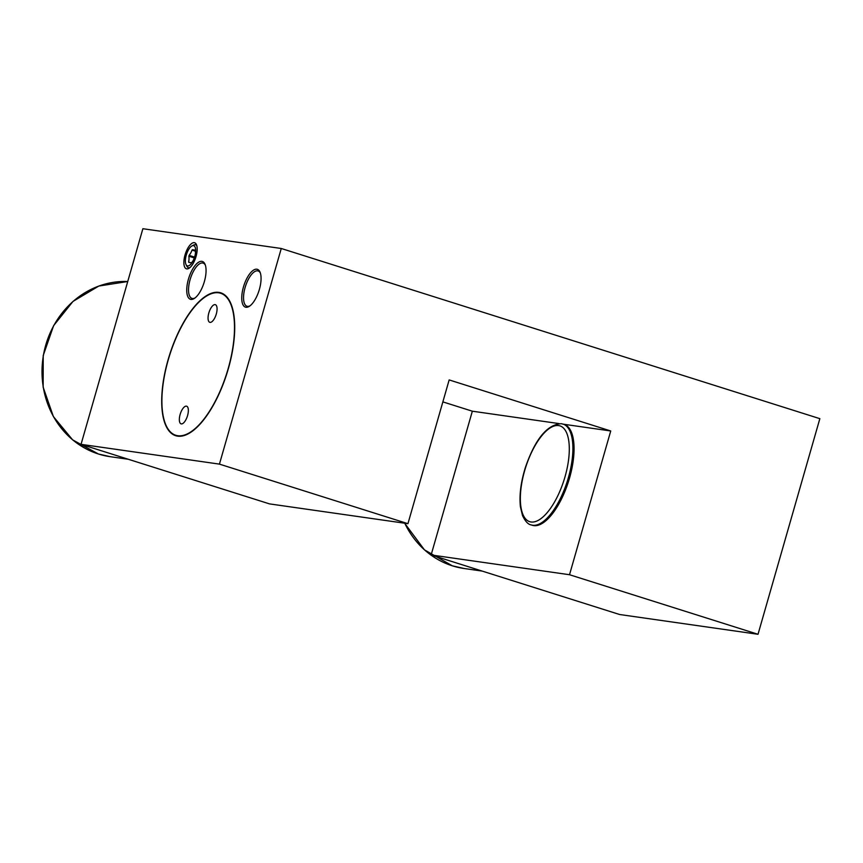<?xml version="1.0" encoding="UTF-8"?>
<svg xmlns="http://www.w3.org/2000/svg" width="863" height="863" viewBox="0 0 863 863"><rect width="100%" height="100%" fill="white"/><g stroke="black" fill="none" stroke-linecap="round" stroke-linejoin="round"><path stroke-width="1.29" d="M431.122 554.952L569.515 574.726L758.016 634.283L619.623 614.51L431.122 554.952L472.341 411.198L442.87 401.888M758.016 634.283L819.85 418.663L281.262 248.49L142.88 228.717L81.046 444.337L269.547 503.895L407.94 523.679L449.159 379.925L610.734 430.971L563.539 424.229M531.198 524.92L532.352 525.287A52.88 21.262 -72.5 0 0 533.733 525.599A52.88 21.262 -72.5 0 0 569.084 479.591A52.88 21.262 -72.5 0 0 564.219 424.445L561.328 423.69C547.228 424.467 535.276 438.965 525.481 467.185C520.842 482.039 519.159 495.254 520.421 506.84L522.536 515.621C525.308 521.403 528.199 524.499 531.198 524.92A52.88 21.262 -72.5 0 0 532.579 525.233A52.88 21.262 -72.5 0 0 567.93 479.224A52.88 21.262 -72.5 0 0 563.064 424.078M569.515 574.726L610.734 430.971M559.051 423.593L472.341 411.198M81.046 444.337L219.439 464.121L407.94 523.679M281.262 248.49L219.439 464.121M218.814 292.384A74.908 30.129 107.5 0 1 220.777 292.827A74.908 30.129 107.5 0 1 227.67 370.961A74.908 30.129 107.5 0 1 177.595 436.139A74.908 30.129 107.5 0 1 175.631 435.686A74.908 30.129 107.5 0 1 168.749 357.562A74.908 30.129 107.5 0 1 218.814 292.384M245.944 307.26A19.827 7.972 107.5 0 1 243.42 287.099A19.827 7.972 107.5 0 1 256.861 269.213A19.827 7.972 107.5 0 1 260.108 272.309A19.827 7.972 107.5 0 1 259.008 290.637A19.827 7.972 107.5 0 1 249.375 306.279A19.827 7.972 107.5 0 1 245.944 307.26M190.939 299.407A19.827 7.972 107.5 0 1 188.414 279.234A19.827 7.972 107.5 0 1 201.856 261.349A19.827 7.972 107.5 0 1 205.103 264.445A19.827 7.972 107.5 0 1 204.002 282.784A19.827 7.972 107.5 0 1 194.369 298.415A19.827 7.972 107.5 0 1 190.939 299.407M194.283 242.665A13.657 5.491 -72.5 0 0 185.027 254.984A13.657 5.491 -72.5 0 0 186.764 268.878A13.657 5.491 -72.5 0 0 189.126 268.199A13.657 5.491 -72.5 0 0 195.761 257.422A13.657 5.491 -72.5 0 0 196.527 244.801A13.657 5.491 -72.5 0 0 194.283 242.665M195.038 297.951A18.511 7.443 -72.5 0 1 192.46 298.501A18.511 7.443 107.5 0 1 191.974 298.393A18.511 7.443 107.5 0 1 190.27 279.083A18.511 7.443 107.5 0 1 202.643 262.988A18.511 7.443 -72.5 0 1 203.129 263.096A18.511 7.443 -72.5 0 1 205.372 265.211M250.033 305.815A18.511 7.443 -72.5 0 1 247.465 306.365A18.511 7.443 107.5 0 1 246.98 306.246A18.511 7.443 107.5 0 1 245.275 286.948A18.511 7.443 107.5 0 1 257.649 270.842A18.511 7.443 -72.5 0 1 258.134 270.96A18.511 7.443 -72.5 0 1 260.378 273.075M206.03 296.365A74.908 30.129 107.5 0 1 206.246 296.225A74.908 30.129 107.5 0 1 218.932 292.471A74.908 30.129 107.5 0 1 219.202 292.503A74.908 30.129 107.5 0 1 220.96 292.891M177.983 435.75A74.466 29.946 -72.5 0 0 228.371 367.908A74.466 29.946 -72.5 0 0 218.425 292.773A74.466 29.946 -72.5 0 0 205.815 296.505A74.466 29.946 -72.5 0 0 169.644 355.232A74.466 29.946 -72.5 0 0 165.502 424.089A74.466 29.946 -72.5 0 0 177.983 435.75M175.825 435.75A74.908 30.129 107.5 0 1 165.696 424.564A74.908 30.129 107.5 0 1 165.599 424.326M210.054 322.384A9.256 3.722 -72.5 0 0 216.214 314.283A9.256 3.722 -72.5 0 0 215.351 304.671A9.256 3.722 -72.5 0 0 215.081 304.617A9.256 3.722 -72.5 0 0 208.911 312.708A9.256 3.722 -72.5 0 0 209.774 322.32A9.256 3.722 -72.5 0 0 210.054 322.384M186.354 406.139A9.256 3.722 107.5 0 1 186.635 406.193A9.256 3.722 107.5 0 1 187.498 415.804A9.256 3.722 107.5 0 1 181.338 423.906A9.256 3.722 107.5 0 1 181.057 423.841A9.256 3.722 107.5 0 1 180.194 414.229A9.256 3.722 107.5 0 1 186.354 406.139M196.85 245.815A11.996 4.822 -72.5 0 0 195.275 244.714A11.996 4.822 -72.5 0 0 193.592 245.081L191.953 245.944A10.572 4.25 -72.5 0 0 186.473 254.488A10.572 4.25 -72.5 0 0 186.052 264.628A10.572 4.25 -72.5 0 0 187.616 265.923A10.572 4.25 -72.5 0 0 191.014 263.959A10.572 4.25 -72.5 0 0 195.631 249.342A10.572 4.25 -72.5 0 0 193.441 245.621A10.572 4.25 -72.5 0 0 191.953 245.944M186.052 264.628L186.893 266.279A11.996 4.822 -72.5 0 0 188.673 267.746A11.996 4.822 -72.5 0 0 189.979 267.552M195.437 253.485A18.533 14.099 48.5 0 0 195.297 250.54L195.114 250.076A18.533 1.122 16 0 1 194.035 249.968A18.533 1.122 16 0 1 192.449 249.687L192.018 250.076A18.533 15.221 -21.7 0 1 189.116 255.372L188.868 256.225A18.533 14.099 -131.5 0 1 188.63 261.91L188.814 262.374A18.533 1.122 -164 0 0 190.399 262.654A18.533 1.122 -164 0 0 191.478 262.762L191.899 262.374A18.533 15.221 158.3 0 0 193.193 260.54M191.273 262.751L188.814 262.374M531.004 521.975A50.237 20.205 -72.5 0 0 565.049 476.667A50.237 20.205 -72.5 0 0 558.641 425.578A50.237 20.205 -72.5 0 0 524.596 470.885A50.237 20.205 -72.5 0 0 531.004 521.975M192.449 249.687L195.308 250.594M188.868 256.225L194.283 257.94M189.116 255.372L194.563 257.098M192.018 250.076L195.362 251.133M482.212 571.09L464.143 568.501A88.134 80.507 -81.9 0 1 452.363 565.826A88.134 80.507 -81.9 0 1 404.758 523.226M442.719 402.385A88.134 80.507 -81.9 0 1 443.366 402.039M98.436 454.003A88.134 80.507 -81.9 0 1 43.377 355.545A88.134 80.507 -81.9 0 1 127.735 281.521L98.803 286.052L72.977 301.424L53.625 325.631L43.226 355.513L43.15 387.196L53.387 416.581L72.632 439.86L98.393 453.992L110.216 456.689A88.134 80.507 -81.9 0 1 98.436 454.003M464.143 568.501L452.32 565.815L424.413 549.828L404.628 523.205M442.741 402.309L443.302 402.018M128.285 459.267L110.216 456.689"/></g></svg>
